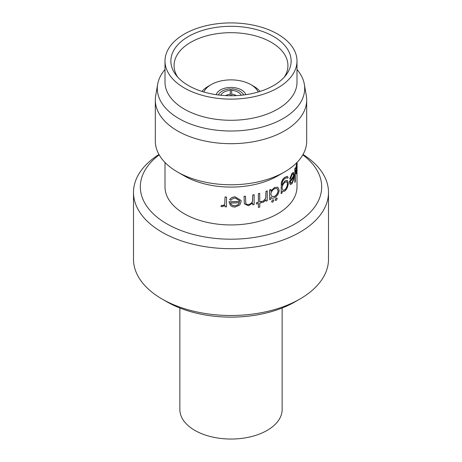<?xml version="1.0" encoding="UTF-8"?>
<svg xmlns="http://www.w3.org/2000/svg" width="462" height="462" viewBox="0 0 462 462"><rect width="100%" height="100%" fill="white"/><g stroke="black" fill="none" stroke-linecap="round" stroke-linejoin="round"><path stroke-width="0.69" d="M179.862 308.01L179.862 409.517A51.138 29.522 0 0 0 194.843 430.393A51.138 29.522 0 0 0 250.571 436.792A51.138 29.522 0 0 0 282.138 409.517L282.138 308.01M220.715 95.23A12.613 7.542 -178.2 0 1 223.839 92.209A12.613 7.542 -178.2 0 1 230.371 90.275L230.295 94.127A9.887 5.914 1.8 0 0 225.693 95.588A9.887 5.914 1.8 0 0 225.67 95.605M218.335 94.964A14.998 8.969 -178.2 0 1 222.153 91.164A14.998 8.969 -178.2 0 1 230.371 88.825L230.371 90.275M159.188 154.868A90.679 52.356 0 0 0 166.88 223.856A90.679 52.356 0 0 0 290.869 226.161A90.679 52.356 0 0 0 302.812 154.868M158.963 154.47A97.499 56.289 0 0 0 133.501 192.406A97.499 56.289 0 0 0 162.058 232.207A97.499 56.289 0 0 0 268.312 244.41A97.499 56.289 0 0 0 328.499 192.406A97.499 56.289 0 0 0 303.037 154.47M299.942 299.012L295.12 301.796A90.679 52.356 0 0 1 166.88 301.796L166.88 301.796A90.679 52.356 0 0 0 166.88 301.796L162.058 299.012A97.499 56.289 0 0 0 299.942 299.012A97.499 56.289 0 0 0 328.499 259.211L328.499 192.406M258.177 91.99A28.09 16.216 0 0 0 250.866 84.627A28.09 16.216 0 0 0 211.134 84.627L211.134 84.627A28.09 16.216 0 0 0 203.823 91.99M208.247 86.296L211.134 84.627L208.247 86.296A32.184 18.578 180 0 0 201.963 91.424M245.796 94.675A14.998 8.662 0 0 0 235.58 87.849A14.998 8.662 0 0 0 220.391 89.969A14.998 8.662 0 0 0 216.204 94.675M164.998 69.531A73.695 42.55 0 0 0 157.669 84.234A73.695 42.55 0 0 0 178.886 118.549A73.695 42.55 0 0 0 262.555 126.911A73.695 42.55 0 0 0 304.331 84.234A73.695 42.55 0 0 0 297.002 69.531M157.669 84.234L155.694 95.651A75.681 43.694 0 0 0 155.319 99.988A75.681 43.694 0 0 0 177.483 130.885A75.681 43.694 0 0 0 259.962 140.361A75.681 43.694 0 0 0 306.681 99.988A75.681 43.694 0 0 0 306.306 95.651L304.331 84.234M188.479 36.469A60.135 34.719 180 0 1 265.101 32.427A60.135 34.719 180 0 1 285.897 75.196A60.135 34.719 180 0 1 273.521 85.574A60.135 34.719 180 0 1 176.103 75.196A60.135 34.719 180 0 1 188.479 36.469M177.685 77.085A56.93 32.871 180 0 1 174.07 65.887A56.93 32.871 180 0 1 190.742 42.313A56.93 32.871 180 0 1 253.055 35.251A56.93 32.871 180 0 1 287.93 65.887A56.93 32.871 180 0 1 284.315 77.085M297.13 162.329L296.806 172.748C296.592 173.891 296.373 174.174 296.154 173.585L295.911 170.934A66.135 38.184 0 0 0 297.106 164.79C297.13 162.711 297.037 162.353 296.829 163.71L296.257 168.289L295.899 168.463L296.673 162.612M296.015 173.568L296.367 173.885L295.778 170.917A66.002 38.103 0 0 0 296.968 164.79C296.997 162.711 296.904 162.347 296.691 163.704M294.848 182.357L294.848 168.653A66.002 38.103 0 0 0 295.201 167.833L295.334 181.554A66.135 38.184 0 0 1 294.981 182.38L294.848 182.357M289.801 179.002L292.123 173.412L293.399 172.361L294.167 175.167L293.745 179.181L292.111 183.535L290.604 184.5L290.107 184.147L289.507 181.427A66.135 38.184 0 0 0 293.716 175.745L293.139 173.781L292.198 174.509L290.384 178.892L289.68 178.967L292.001 173.383L293.33 172.355M290.54 184.482L289.986 184.113L289.385 181.393A66.002 38.103 0 0 0 293.589 175.716L293.075 173.776M281.306 182.686L281.127 193.676L281.306 182.686C282.028 180.313 283.183 178.528 284.759 177.339L287.266 176.357M281.41 182.738C282.132 180.365 283.287 178.58 284.869 177.385L287.329 176.374L288.184 177.5A66.135 38.184 0 0 1 287.433 178.228L286.821 177.703M281.97 185.083L284.869 181.017L287.15 180.284M282.553 191.632L282.074 191.343M271.159 197.667L270.871 197.43L270.871 199.226A66.135 38.184 0 0 1 269.692 199.734L269.692 189.969A66.135 38.184 0 0 0 270.871 189.466L270.871 191.153L274.665 187.508L277.893 187.249L279.158 190.084C278.933 193.359 277.425 195.871 274.63 197.632C273.094 198.406 271.841 198.337 270.871 197.424L271.125 197.638M269.692 199.734L269.612 189.905A66.002 38.103 0 0 0 270.79 189.403L270.871 189.466M270.79 191.089L274.578 187.451L277.847 187.22M275.479 200.387L275.156 199.74L276.161 198.094L276.911 198.071M271.922 202.09L271.621 201.449L272.69 199.85L273.51 199.873M262.393 202.212L263.034 200.878L262.324 202.142L263.513 202.189L266.025 199.717L266.025 201.155L265.956 199.85M263.034 200.878L263.687 200.843L265.731 198.036L265.956 191.326A66.002 38.103 0 0 0 267.192 190.87L267.267 200.699A66.135 38.184 0 0 1 266.025 201.155M256.514 203.996L256.462 202.72L256.514 203.996A66.135 38.184 0 0 0 258.437 203.505L258.437 207.45L258.379 203.523M256.462 202.72A66.002 38.103 0 0 0 258.379 202.235L258.379 193.67A66.002 38.103 0 0 0 259.713 193.312L259.771 201.946A66.135 38.184 0 0 0 261.648 201.403L261.584 201.334A66.002 38.103 0 0 1 259.771 201.859M244.369 203.834L248.429 205.769L252.783 203.055L252.783 204.816L252.737 203.113M244.358 203.794L244.046 196.356A66.002 38.103 0 0 0 245.478 196.177L245.79 203.349M245.651 202.968C246.05 204.204 247.043 204.701 248.643 204.458C250.623 204.008 251.917 202.91 252.523 201.172L252.737 194.981A66.002 38.103 0 0 0 254.117 194.693L254.164 204.527A66.135 38.184 0 0 1 252.783 204.816M229.654 199.7C230.844 197.944 232.686 197.026 235.181 196.939L241.037 200.479L241.176 201.588L239.807 204.961L235.146 207.045C233.154 207.109 231.549 206.491 230.324 205.197L229.019 201.79A66.135 38.184 0 0 0 239.714 201.478L239.634 200.762L235.366 198.129C233.437 198.215 231.97 198.926 230.96 200.265L229.654 199.624C230.844 197.863 232.686 196.945 235.175 196.858L241.02 200.427M229.019 201.79L229.025 201.715A66.002 38.103 0 0 0 239.697 201.397L239.622 200.727M220.865 206.335L221.662 205.365L222.407 205.596C223.7 205.486 224.486 204.833 224.775 203.65L225.034 197.031A66.135 38.184 0 0 0 226.501 197.095L226.501 206.861A66.135 38.184 0 0 1 225.034 206.791L225.034 205.353L222.13 206.774L220.865 206.335L221.679 205.284L222.424 205.521C223.712 205.405 224.497 204.758 224.786 203.569L224.896 203.084M225.034 197.031L225.046 196.951A66.002 38.103 0 0 0 226.513 197.02L226.501 206.861M297.002 171.032L297.002 186.839A66.002 38.103 180 0 1 256.26 222.043A66.002 38.103 180 0 1 184.332 213.779A66.002 38.103 180 0 1 164.998 186.839L164.998 162.457M155.319 99.988L155.319 141.077A75.681 43.694 0 0 0 177.483 171.974L184.332 175.924A66.002 38.103 0 0 0 277.668 175.924L284.517 171.974A75.681 43.694 0 0 0 306.681 141.077L306.681 99.988M184.332 175.924L177.483 171.974A75.681 43.694 0 0 0 284.517 171.974M164.998 61.019L164.998 82.178A66.002 38.103 0 0 0 184.332 109.119A66.002 38.103 0 0 0 256.26 117.383A66.002 38.103 0 0 0 297.002 82.178L297.002 61.019A66.002 38.103 0 0 0 277.668 34.078A66.002 38.103 0 0 0 205.74 25.814A66.002 38.103 0 0 0 164.998 61.019A66.002 38.103 0 0 0 184.332 87.965A66.002 38.103 0 0 0 256.26 96.223A66.002 38.103 0 0 0 297.002 61.019M297.043 170.334L297.002 171.708M297.124 170.334A66.135 38.184 0 0 0 297.078 169.41M296.032 168.474L296.812 162.618M297.026 162.884L296.829 163.71M297.037 168.896L297.101 166.077A66.135 38.184 0 0 1 296.177 171.298L296.442 172.505L296.8 171.587L296.939 167.781M296.8 171.587L296.904 168.89M296.379 172.465L296.662 171.581M294.981 182.38L294.848 168.653M294.981 168.676A66.135 38.184 0 0 0 295.334 167.85M293.197 179.799L293.67 177.027A66.135 38.184 0 0 1 290.182 181.872L290.846 183.154L292.082 182.375L293.197 179.799L293.537 177.004M292.082 182.375L293.07 179.776M290.783 183.131L291.955 182.346M287.433 178.228L286.885 177.726L284.95 178.517C283.033 180.036 282.068 182.074 282.074 184.627L282.074 185.129L284.869 181.017M284.979 181.064L287.214 180.301L288.288 182.992C288.161 186.238 287.046 188.918 284.95 191.02L282.605 191.655L282.074 191.32L282.074 193.024A66.135 38.184 0 0 1 281.127 193.676M284.933 182.299C283.189 183.778 282.236 185.741 282.074 188.196L282.987 190.367L284.887 189.876C286.544 188.271 287.428 186.203 287.543 183.674L286.723 181.635L284.933 182.299M282.929 190.338L284.771 189.83C286.428 188.23 287.312 186.163 287.422 183.633L286.659 181.618M274.624 188.727C272.361 190.009 271.113 191.874 270.871 194.323L271.754 196.454L274.619 196.442C276.773 195.108 277.945 193.185 278.136 190.679L277.148 188.536L274.624 188.727M271.714 196.425L274.526 196.379C276.68 195.051 277.847 193.133 278.037 190.627L277.096 188.513M276.253 198.152L276.963 198.1L277.24 198.718L276.253 200.375L275.525 200.416L275.248 199.798L276.161 198.094M272.776 199.907L273.556 199.902L273.827 200.52L272.776 202.137L271.962 202.119L271.708 201.513L272.69 199.85M263.097 200.947L263.687 200.843M263.756 200.906L265.731 198.036M265.8 198.106L265.956 191.326M266.025 191.389A66.135 38.184 0 0 0 267.267 190.933M256.514 202.795A66.135 38.184 0 0 0 258.437 202.31L258.379 202.235M258.437 202.31L258.379 193.67M258.437 193.745A66.135 38.184 0 0 0 259.771 193.382M261.648 201.403L261.648 202.599A66.135 38.184 0 0 1 259.771 203.147L259.771 207.086A66.135 38.184 0 0 1 258.437 207.45M244.386 203.869L244.046 196.356M244.069 196.431A66.135 38.184 0 0 0 245.513 196.252M245.68 203.049C246.079 204.285 247.078 204.776 248.677 204.533L248.643 204.458M248.677 204.533C250.658 204.083 251.957 202.991 252.57 201.247L252.523 201.172M252.57 201.247L252.737 194.981M252.783 195.056A66.135 38.184 0 0 0 254.164 194.768M238.149 204.782L239.564 202.685A66.135 38.184 0 0 1 230.492 203.009C231.144 204.891 232.669 205.838 235.071 205.85L238.149 204.782L239.547 202.61M235.071 205.85L238.132 204.706M230.492 202.928C231.144 204.816 232.669 205.763 235.066 205.769M224.884 203.124L224.786 203.569M250.866 84.627L253.754 86.296A32.184 18.578 180 0 1 260.037 91.424M133.501 192.406L133.501 259.211A97.499 56.289 0 0 0 162.058 299.012L166.88 301.796M236.33 95.605A9.887 5.914 -1.8 0 0 231.705 94.127L231.629 90.275A12.613 7.542 178.2 0 1 241.285 95.23M231.629 90.275L231.629 88.825A14.998 8.969 178.2 0 1 243.665 94.964M231.757 95.738L231.705 94.127M230.243 95.738L230.295 94.127"/></g></svg>
